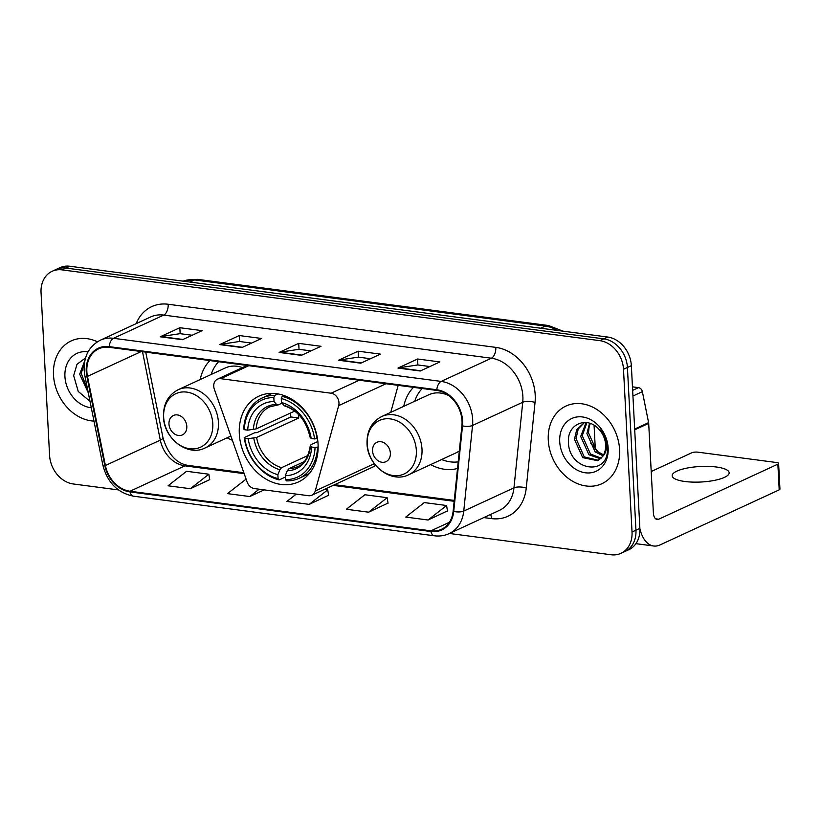 <?xml version="1.0" encoding="UTF-8"?>
<svg xmlns="http://www.w3.org/2000/svg" width="821" height="821" viewBox="0 0 821 821"><rect width="100%" height="100%" fill="white"/><g stroke="black" fill="none" stroke-linecap="round" stroke-linejoin="round"><path stroke-width="1.23" d="M213.737 386.281A8.908 7.091 -114.8 0 0 214.343 389.267L247.131 482.03A8.908 7.091 -114.8 0 0 254.407 488.587L308.542 495.71A8.908 7.091 -114.8 0 0 311.826 495.237A8.908 7.091 -114.8 0 0 315.223 490.989L338.683 405.625A8.908 7.091 -114.8 0 0 331.099 393.218L220.716 378.686A8.908 7.091 -114.8 0 0 217.432 379.169A8.908 7.091 -114.8 0 0 213.737 386.281M430.666 464.594A47.238 37.571 -114.8 0 0 457.533 468.442M239.311 433.868A47.238 37.571 -114.8 0 0 298.505 481.927A47.238 37.571 -114.8 0 0 318.066 444.233A47.238 37.571 -114.8 0 0 258.872 396.174A47.238 37.571 -114.8 0 0 239.311 433.868M227.109 437.798A47.238 37.571 -114.8 0 0 232.364 440.251M209.899 360.573A47.238 37.571 -114.8 0 0 200.191 379.548M413.456 387.358A47.238 37.571 -114.8 0 0 403.747 406.344M390.755 412.347L398.175 385.347M311.826 495.237L373.596 466.687A8.908 7.091 -114.8 0 0 375.536 465.23M449.436 533.476L611.091 554.76A26.734 21.264 -114.8 0 0 620.953 553.333L628.804 549.711A26.734 21.264 -114.8 0 0 639.867 528.375L631.349 365.663A26.734 21.264 -114.8 0 0 607.714 337.041L69.836 266.24A26.734 21.264 -114.8 0 0 59.964 267.667L56.044 269.473A26.734 21.264 -114.8 0 1 65.916 268.057A26.734 21.264 -114.8 0 0 56.044 269.473L52.123 271.289A26.734 21.264 -114.8 0 0 41.05 292.625L49.578 455.337A26.734 21.264 -114.8 0 0 73.213 483.959L118.409 489.911M620.953 553.333A26.734 21.264 -114.8 0 0 632.026 531.998L623.498 369.286A26.734 21.264 -114.8 0 0 599.864 340.664L603.784 338.847L65.916 268.057L603.784 338.847A26.734 21.264 -114.8 0 1 627.418 367.48A26.734 21.264 -114.8 0 0 603.784 338.847L607.714 337.041M632.026 531.998L635.947 530.192L627.418 367.48L635.947 530.192A26.734 21.264 -114.8 0 1 624.884 551.527A26.734 21.264 -114.8 0 0 635.947 530.192L639.867 528.375M53.488 375.053A42.774 34.03 -114.8 0 0 93.984 421.091A42.774 34.03 -114.8 0 1 53.488 375.053A42.774 34.03 -114.8 0 1 71.201 340.92A42.774 34.03 -114.8 0 0 53.488 375.053M548.274 440.179A42.774 34.03 -114.8 0 0 601.875 483.702A42.774 34.03 -114.8 0 0 619.588 449.569A42.774 34.03 -114.8 0 0 565.987 406.046A42.774 34.03 -114.8 0 0 548.274 440.179A42.774 34.03 -114.8 0 0 601.875 483.702A42.774 34.03 -114.8 0 0 619.588 449.569A42.774 34.03 -114.8 0 0 565.987 406.046A42.774 34.03 -114.8 0 0 548.274 440.179M86.852 371.595A28.519 22.69 65.2 0 1 98.664 348.833A28.519 22.69 65.2 0 1 109.193 347.314L436.813 390.437A28.519 22.69 65.2 0 1 461.915 425.678L453.13 511.278A28.519 22.69 65.2 0 1 441.431 529.319A28.519 22.69 65.2 0 1 430.902 530.838L130.005 491.235A28.519 22.69 65.2 0 1 105.406 465.507L87.467 376.398A28.519 22.69 65.2 0 1 86.852 371.595M86.256 371.513A29.228 23.255 -114.8 0 0 86.882 376.439L104.821 465.548A29.228 23.255 -114.8 0 0 130.036 491.923L430.943 531.526A29.228 23.255 -114.8 0 0 453.726 511.473L462.51 425.873A29.228 23.255 -114.8 0 0 436.782 389.749L109.152 346.626A29.228 23.255 -114.8 0 0 86.256 371.513M420.26 371L439.871 361.938L417.581 359.003L397.969 368.065L420.26 371M429.896 366.546L417.786 364.955L398.657 367.859A7.132 3.859 97.5 0 0 397.969 368.065M417.889 364.965L417.581 359.003M360.819 363.18L380.431 354.118L358.141 351.183L338.539 360.245L360.819 363.18M370.456 358.726L358.356 357.135L339.217 360.039A7.132 3.859 97.5 0 0 338.539 360.245M358.459 357.145L358.141 351.183M182.519 339.709L202.13 330.647L179.84 327.712L160.239 336.774L182.519 339.709M192.155 335.255L180.056 333.665L160.916 336.569A7.132 3.859 97.5 0 0 160.239 336.774M180.158 333.675L179.84 327.712M241.959 347.54L261.56 338.468L239.28 335.543L219.669 344.604L241.959 347.54M251.595 343.086L239.486 341.485L220.356 344.389A7.132 3.859 97.5 0 0 219.669 344.604M239.588 341.505L239.28 335.543M301.389 355.36L321.001 346.298L298.711 343.363L279.099 352.425L301.389 355.36M311.026 350.906L298.916 349.315L279.787 352.209A7.132 3.859 97.5 0 0 279.099 352.425M299.029 349.325L298.711 343.363M97.442 341.782A42.774 34.03 -114.8 0 0 71.201 340.92A42.774 34.03 -114.8 0 1 97.442 341.782M599.864 340.664L61.996 269.863A26.734 21.264 -114.8 0 0 52.123 271.289M428.069 520.011L446.593 505.51L424.303 502.575L405.779 517.076L428.069 520.011L447.466 510.919M246.105 479.125L227.479 493.616L249.769 496.541L264.198 489.87M190.328 488.721L208.852 474.22L186.572 471.285L168.038 485.786L190.328 488.721L209.724 479.628M368.629 512.191L387.153 497.69L364.873 494.755L346.349 509.256L368.629 512.191L388.025 503.099M296.289 494.098L286.909 501.436L309.199 504.371L328.595 495.279M309.199 504.371L327.723 489.87L324.387 489.429M327.723 489.87L328.616 495.391M249.769 496.541L259.138 489.203M208.852 474.22L209.745 479.751M387.153 497.69L388.046 503.222M446.593 505.51L447.476 511.042M88.288 392.818L79.678 374.16L84.871 360.542M87.755 390.16L81.228 373.442L84.594 362.02M88.052 351.881A29.053 23.111 -114.8 0 0 64.931 376.562A29.053 23.111 -114.8 0 0 91.295 407.75M85.548 357.905L76.979 364.329L73.664 375.649L78.241 391.453L90.002 401.336M318.138 446.973L315.059 447.507A42.425 33.743 -114.8 0 1 285.513 479.628L285.298 475.657A38.32 30.49 -114.8 0 0 311.621 447.055L310.451 445.577L311.087 444.633L317.85 441.503M304.139 461.648L288.992 468.647L287.319 470.72L285.298 475.657M285.369 477.042L279.15 479.916L278.083 478.643A42.425 33.743 -114.8 0 1 244.73 438.25L248.168 438.701A38.32 30.49 -114.8 0 0 277.878 474.682L279.889 469.735L281.562 467.672L307.998 455.45M298.3 414.195A32.973 26.231 -114.8 0 0 298.741 417.992L256.614 437.46L248.168 438.701M244.73 438.25L244.217 437.603L254.705 432.749L257.055 432.595L290.88 416.965A42.333 33.671 65.2 0 1 290.49 413.035M317.091 438.691A44.201 35.159 -114.8 0 0 282.147 396.369L281.264 398.544A42.425 33.743 -114.8 0 1 314.617 438.948L317.46 438.517M283.984 395.527L282.147 396.369M285.513 479.628L286.58 480.89A44.201 35.159 -114.8 0 0 299.193 478.274A44.201 35.159 -114.8 0 0 317.532 447.25M244.217 437.603A44.201 35.159 -114.8 0 0 279.15 479.916M314.617 438.948L311.18 438.486A38.32 30.49 -114.8 0 0 281.47 402.506L281.264 398.544M311.621 447.055L315.059 447.507M277.878 474.682L278.083 478.643M281.47 402.506L283.902 405.4L285.698 405.861M310.636 436.074L309.999 437.018L311.18 438.486M284.713 405.954C297.849 410.49 306.243 420.773 309.917 436.823L309.999 437.018A34.277 27.267 -114.8 0 0 283.902 405.4M287.319 470.72A34.277 27.267 -114.8 0 0 310.451 445.577L311.087 444.633M274.717 395.394A44.201 35.159 -114.8 0 0 262.104 398.021A44.201 35.159 -114.8 0 0 243.765 429.034L244.278 429.681A42.425 33.743 -114.8 0 1 273.834 397.569L274.717 395.394L277.929 393.916M273.834 397.569L274.04 401.531A38.32 30.49 -114.8 0 0 247.716 430.142L244.278 429.681M282.014 403.152L278.268 404.886L276.472 404.414L274.04 401.531M247.716 430.142L256.162 428.901L294.718 411.085M278.268 404.886L269.791 406.836A32.973 26.231 -114.8 0 0 256.162 428.901M290.88 416.965L298.741 417.992M186.808 426.376A10.694 8.508 -114.8 0 0 177.357 414.923A10.694 8.508 -114.8 0 0 168.972 424.026A10.694 8.508 -114.8 0 0 178.424 435.479A10.694 8.508 -114.8 0 0 186.808 426.376M242.452 367.603A32.081 25.523 -114.8 0 0 225.221 367.982L178.229 389.698C168.151 394.983 163.235 404.004 163.471 416.75C163.79 438.558 187.722 456.989 205.147 447.948A32.081 25.523 -114.8 0 0 218.427 422.343A32.081 25.523 -114.8 0 0 178.229 389.698M218.684 361.722A42.333 33.671 -114.8 0 0 211.161 374.479M390.365 453.161A10.694 8.508 -114.8 0 0 380.913 441.719A10.694 8.508 -114.8 0 0 372.539 450.821A10.694 8.508 -114.8 0 0 381.991 462.264A10.694 8.508 -114.8 0 0 390.365 453.161M448.728 395.548A32.081 25.523 -114.8 0 0 428.778 394.768L381.786 416.493C371.708 421.778 366.792 430.789 367.028 443.535C367.346 465.343 391.278 483.785 408.704 474.743A32.081 25.523 -114.8 0 0 421.994 449.138A32.081 25.523 -114.8 0 0 381.786 416.493M422.24 388.518A42.333 33.671 -114.8 0 0 414.718 401.274M441.647 459.514A42.333 33.671 -114.8 0 0 458.2 461.854M408.704 474.743L455.706 453.018A32.081 25.523 -114.8 0 0 459.329 450.862M716.343 467.005A28.519 7.769 -3 0 0 686.982 468.093A28.519 7.769 -3 0 0 672.173 475.749A28.519 7.769 -3 0 0 684.971 481.506A28.519 7.769 -3 0 0 714.332 480.408A28.519 7.769 -3 0 0 729.14 472.763A28.519 7.769 -3 0 0 716.343 467.005M632.642 390.365L638.522 387.645L632.457 386.845M639.877 528.58A35.652 19.304 97.5 0 0 653.639 545.996A35.652 19.304 97.5 0 0 660.084 544.908L779.211 489.85L777.867 464.152L658.74 519.211A8.908 4.823 -82.5 0 1 657.128 519.488A8.908 4.823 -82.5 0 1 653.383 512.92L648.693 423.369L634.705 429.835M777.867 464.152A4.454 1.211 -3 0 0 778.606 463.434L779.95 489.121A4.454 1.211 177 0 1 779.211 489.85M778.606 463.434A4.454 1.211 -3 0 0 776.604 462.531L697.85 452.166A4.454 1.211 -3 0 0 691.693 452.812L651.217 471.521M638.522 387.645A4.454 3.541 65.2 0 1 642.371 391.658L648.6 422.62A4.454 3.541 65.2 0 1 648.693 423.369M599.002 452.843L590.822 443.289M603.004 455.788L595.143 451.878L586.912 433.529L589.56 423.215M603.558 454.844L596.703 451.15L588.472 432.811L589.006 427.854A20.145 16.02 -114.8 0 1 590.371 423.492M600.572 458.785L588.924 454.752L580.683 436.403L586.153 422.528M601.218 458.139L590.473 454.034L582.243 435.684L586.912 422.62M602.347 456.733A20.145 16.02 -114.8 0 0 605.621 444.818A20.145 16.02 -114.8 0 0 599.063 429.434C587.61 415.857 567.824 423.728 568.45 440.774C567.424 470.731 608.864 477.329 607.396 448.492L607.366 447.045C606.965 440.692 604.841 434.873 600.993 429.599C604.574 434.884 606.401 440.313 606.473 445.916C606.442 450.667 605.067 454.27 602.347 456.733L597.678 460.714L582.694 457.625L574.454 439.286L576.722 429.66L584.48 422.446M598.437 460.324L584.254 456.907L576.014 438.568L578.261 428.962L584.531 422.446M559.717 441.688A29.053 23.111 -114.8 0 0 585.394 472.793A29.053 23.111 -114.8 0 0 608.156 448.061A29.053 23.111 -114.8 0 0 582.469 416.955A29.053 23.111 -114.8 0 0 559.717 441.688M315.223 490.989L374.325 463.68M338.683 405.625L386.014 383.746M331.099 393.218L359.208 380.226M220.716 378.686L248.835 365.694M557.131 330.381A35.652 28.355 -114.8 0 0 545.308 326.081L194.649 279.93A35.652 28.355 -114.8 0 0 183.104 281.151L197.871 279.386L548.531 325.537A17.826 9.647 -82.5 0 0 545.308 326.081L540.69 328.215M190.031 282.065L194.649 279.93A17.826 9.647 -82.5 0 1 197.871 279.386M69.836 266.24L61.996 269.863M631.349 365.663L623.498 369.286M136.173 323.638A44.56 35.447 65.2 0 1 168.192 304.252L495.822 347.375A8.908 4.823 -82.5 0 1 491.369 358.213L163.738 315.09A35.652 28.355 -114.8 0 0 150.582 316.978L100.378 340.181A35.652 28.355 65.2 0 1 113.534 338.293A8.908 4.823 97.5 0 0 109.152 346.626M495.822 347.375A44.56 35.447 65.2 0 1 535.21 395.086A44.56 35.447 65.2 0 1 535.035 402.444L526.251 488.043A44.56 35.447 65.2 0 1 491.522 518.605L483.805 517.589M522.874 396.379A35.652 28.355 -114.8 0 0 491.369 358.213L441.164 381.416A35.652 28.355 65.2 0 1 472.537 425.463L463.752 511.062A35.652 28.355 65.2 0 1 449.128 533.619L499.332 510.416A35.652 28.355 -114.8 0 0 513.956 487.859L522.741 402.269A35.652 28.355 -114.8 0 0 522.874 396.379M100.378 340.181C89.284 346.01 83.875 355.975 84.142 370.076L84.881 375.874A8.908 1.55 -11.4 0 0 86.882 376.439M84.881 375.874L102.82 464.984C107.325 482.461 117.536 492.857 133.454 496.182A8.908 4.823 -82.5 0 1 130.036 491.923M430.943 531.526A8.908 4.823 97.5 0 0 434.36 535.785C439.584 536.452 444.5 535.733 449.128 533.619M453.726 511.473A8.908 3.233 5.9 0 0 463.752 511.062L513.956 487.859A8.908 3.233 -174.1 0 1 526.251 488.043M102.82 464.984A8.908 1.55 -11.4 0 0 104.821 465.548M462.51 425.873A8.908 3.233 5.9 0 0 472.537 425.463L522.741 402.269A8.908 3.233 -174.1 0 1 535.035 402.444M436.782 389.749A8.908 4.823 -82.5 0 1 441.164 381.416L113.534 338.293L163.738 315.09A8.908 4.823 -82.5 0 0 168.192 304.252M490.568 514.469A8.908 4.823 -82.5 0 1 491.522 518.605M430.902 530.838L449.415 522.289M87.467 376.398L141.253 351.532M105.406 465.507L160.311 440.128A28.519 22.69 -114.8 0 0 184.91 465.856L244.165 473.655M142.505 351.696L160.311 440.128A16.04 2.791 168.6 0 0 163.01 437.901C168.059 454.198 176.33 463.352 187.814 465.363L243.847 472.742M130.005 491.235L184.91 465.856A16.04 8.682 -82.5 0 1 187.814 465.363M333.172 485.365L454.157 501.292M301.892 355.124L279.787 352.209M242.462 347.304L220.356 344.389M183.032 339.473L160.916 336.569M361.332 362.944L339.217 360.039M420.763 370.764L398.657 367.859M288.992 468.647A32.973 26.231 -114.8 0 0 297.459 466.697C304.068 464.522 308.368 457.389 310.359 445.31M256.614 437.46A32.973 26.231 -114.8 0 0 281.562 467.672M253.781 438.116A34.277 27.267 -114.8 0 0 279.889 469.735M276.472 404.414A34.277 27.267 -114.8 0 0 253.34 429.557M212.793 423.657A29.474 23.45 -114.8 0 0 186.736 392.099A29.474 23.45 -114.8 0 0 163.656 417.191A29.474 23.45 -114.8 0 0 189.702 448.748A29.474 23.45 -114.8 0 0 212.793 423.657M416.35 450.452A29.474 23.45 -114.8 0 0 390.293 418.895A29.474 23.45 -114.8 0 0 367.213 443.987A29.474 23.45 -114.8 0 0 393.269 475.544A29.474 23.45 -114.8 0 0 416.35 450.452M658.74 519.211L655.64 518.81M634.664 429.055L648.6 422.62M642.371 391.658L632.94 396.02M217.432 379.169L247.07 365.468M562.949 331.15L548.531 325.537M133.454 496.182L434.36 535.785M334.64 484.688L454.249 500.43M145.738 352.127L163.01 437.901M309.25 473.625L299.193 478.274M272.161 393.372L262.104 398.021M230.875 436.054L205.147 447.948M594.065 425.268L595.338 449.61M653.639 545.996L635.916 543.656"/></g></svg>
